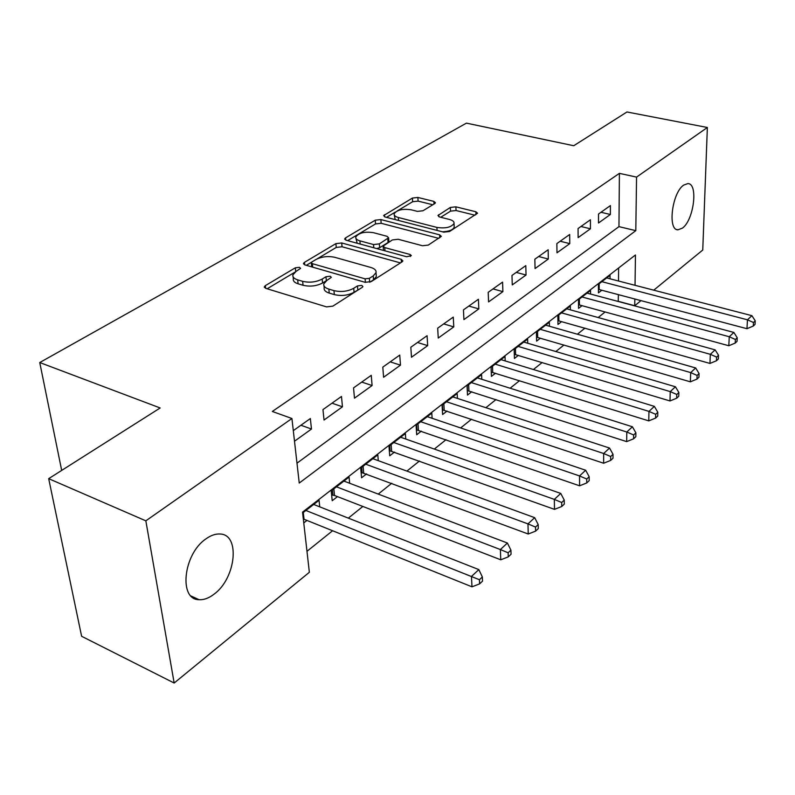 <?xml version="1.0" encoding="UTF-8"?>
<svg xmlns="http://www.w3.org/2000/svg" width="795" height="795" viewBox="0 0 795 795"><rect width="100%" height="100%" fill="white"/><g stroke="black" fill="none" stroke-linecap="round" stroke-linejoin="round"><path stroke-width="1.19" d="M299.526 267.309L295.323 267.796L265.361 285.634L264.298 286.796L265.749 288.356L326.546 306.89L332.866 306.135L362.281 287.313L362.918 286.578L361.765 285.405L357.462 285.912L353.725 288.287C347.733 291.477 341.144 292.252 333.96 290.632L328.852 289.112C325.066 287.899 323.386 286.16 323.813 283.894L326.884 280.426L331.316 277.346L330.223 276.233L325.97 276.73L322.194 279.055C316.172 282.155 309.662 282.921 302.647 281.341L297.678 279.87C294.08 278.707 292.481 277.058 292.888 274.901L296.078 271.393L300.57 268.372L299.526 267.309M359.072 289.37L354.063 292.272L353.725 288.287M327.043 280.327L322.571 282.99L322.194 279.055M682.398 228.135L678.006 229.805C667.363 230.441 672.043 192.629 683.7 185.086L687.844 183.595C698.487 183.297 693.836 220.245 682.398 228.135M214.133 594.113C208.926 598.138 203.908 599.996 199.068 599.698C178.497 599.847 183.267 554.214 205.736 539.03C210.745 535.393 215.515 533.713 220.046 534.011C240.537 534.349 235.956 578.363 214.133 594.113M434.736 203.59L435.461 202.785L433.851 201.393L417.872 197.458L412.406 198.064L383.607 215.614L385.148 217.005L443.809 232.16L449.523 231.514L477.566 213.219L475.847 211.748L455.883 206.829L450.348 207.445L437.946 215.524L439.595 216.975L449.513 219.48C452.812 220.384 454.313 221.716 454.034 223.465C451.232 227.35 445.528 228.672 436.912 227.42L398.345 217.502C395.274 216.638 393.873 215.385 394.151 213.756C396.993 209.92 402.648 208.598 411.124 209.791L417.435 211.381L422.99 210.755L434.736 203.59M635.036 285.306L635.463 254.976L302.537 512.119L309.354 572.281L174.165 683.024L81.617 636.278L48.684 478.66L160.173 407.964L39.75 362.54L466.427 123.136L573.742 145.733L626.977 111.976L707.361 127.488L702.75 250.037L653.758 290.165M48.684 478.66L145.843 520.834L291.924 418.508L299.238 483.052L635.801 230.649L636.556 177.096L707.361 127.488M296.982 463.177L618.957 226.635L619.394 173.36L272.317 411.462L291.924 418.508M619.394 173.36L636.556 177.096M341.711 242.962L335.897 243.628L304.445 262.36L303.481 263.413L304.962 264.924L365.114 282.314L371.235 281.589L402.061 261.873L402.886 260.919L401.207 259.309L341.711 242.962L342.049 246.768L336.245 247.434L317.096 258.892M345.596 237.854L375.25 220.195L380.885 219.559L439.625 234.833L441.324 236.363L428.316 245.079L422.493 245.744L398.166 239.265L392.382 239.931L383.13 246.072L384.74 247.593L410.19 254.509L411.373 255.622L406.662 256.755L346.232 240.259L344.722 238.818L345.596 237.854L345.795 240.12M610.033 278.807L610.053 275.338L598.426 284.322L598.426 292.868L601.825 290.215M590.546 294.051L590.546 290.423L578.502 299.735L578.551 308.38L582.079 305.628M570.363 309.851L570.323 306.045L557.842 315.704L557.961 324.459L561.618 321.607M549.434 326.238L549.365 322.253L536.416 332.27L536.605 341.135L540.401 338.173M527.721 343.251L527.622 339.067L514.176 349.462L514.435 358.436L518.38 355.365M505.183 360.92L505.034 356.518L491.072 367.32L491.419 376.413L495.514 373.223M481.77 379.285L481.581 374.654L467.053 385.883L467.49 395.095L471.743 391.766M457.433 398.404L457.185 393.515L442.08 405.192L442.606 414.523L447.038 411.065M432.112 418.299L431.804 413.142L416.073 425.295L416.709 434.746L421.31 431.148M405.758 439.039L405.371 433.573L388.974 446.243L389.719 455.813L394.519 452.067M378.291 460.673L377.814 454.869L360.711 468.086L361.586 477.785L366.594 473.87M349.651 483.251L349.075 477.089L331.217 490.893L332.221 500.711L337.448 496.627M294.498 441.225L311.471 429.042L310.348 418.548L293.295 430.651M341.482 396.457L322.969 409.594L324.032 420.028L342.456 406.802L341.482 396.457M371.255 375.32L353.546 387.89L354.471 398.176L372.1 385.525L371.255 375.32M399.756 355.087L382.802 367.121L383.597 377.267L400.481 365.153L399.756 355.087M427.074 335.699L410.826 347.236L411.492 357.243L427.68 345.626L427.074 335.699M453.269 317.106L437.687 328.176L438.244 338.044L453.776 326.894L453.269 317.106M478.421 299.258L463.455 309.881L463.912 319.61L478.819 308.907L478.421 299.258M502.579 282.106L488.2 292.322L488.567 301.921L502.897 291.636L502.579 282.106M525.803 265.619L511.98 275.438L512.258 284.908L526.042 275.02L525.803 265.619M548.162 249.759L534.846 259.21L535.055 268.551L548.312 259.031L548.162 249.759M569.677 234.485L556.868 243.578L556.987 252.8L569.767 243.628L569.677 234.485M590.417 219.768L578.064 228.533L578.124 237.626L590.437 228.791L590.417 219.768M598.496 223.007L610.371 214.481L610.411 205.577L598.506 214.024L598.496 223.007M306.979 551.313L332.638 530.712M348.319 518.131L362.858 506.455M378.251 494.092L391.776 483.241M406.901 471.097L419.472 461.001M434.338 449.066L446.035 439.685M460.643 427.949L471.515 419.223M485.884 407.686L496 399.567M510.132 388.228L519.523 380.686M533.425 369.526L542.15 362.52M555.834 351.539L563.943 345.03M577.399 334.218L584.931 328.176M598.178 317.533L605.154 311.938M618.212 301.464L618.401 294.607M618.51 281.013L618.619 267.985M303.76 522.931L307.009 520.387M319.759 506.862L319.053 500.293L302.637 512.994M39.75 362.54L61.682 470.411M174.165 683.024L145.843 520.834M641.018 300.599L634.748 305.737L634.847 298.97M618.351 301.345L634.748 305.737M618.957 226.635L635.801 230.649M311.471 429.042L300.927 425.236M342.456 406.802L332.002 403.184M372.1 385.525L361.735 382.077M400.481 365.153L390.216 361.864M427.68 345.626L417.504 342.486M453.776 326.894L443.699 323.903M478.819 308.907L468.841 306.055M502.897 291.636L493.009 288.903M526.042 275.02L516.253 272.407M548.312 259.031L538.622 256.527M569.767 243.628L560.167 241.233M590.437 228.791L580.936 226.495M610.371 214.481L600.97 212.275M293.097 276.829L293.315 278.816C292.908 280.973 294.498 282.642 298.095 283.795L297.678 279.87M322.571 282.99C316.569 286.101 310.06 286.866 303.054 285.276L298.095 283.795M324.002 285.852L324.191 287.85C323.774 290.125 325.453 291.864 329.229 293.087L328.852 289.112M354.063 292.272C348.091 295.462 341.512 296.247 334.327 294.607L329.229 293.087M295.024 272.109L267.16 288.784M400.441 262.906L342.049 246.768M311.551 262.211L306.353 265.321M311.988 261.883L311.312 262.618L312.365 263.672L365.104 278.836L369.367 278.339L373.223 275.885L376.025 272.645C376.423 270.37 374.684 268.64 370.798 267.458L334.904 257.341C328.067 255.861 321.736 256.596 315.903 259.538L311.988 261.883M311.352 263.006L311.739 266.882M376.194 274.782L376.333 276.571L373.531 279.82L369.784 282.215M347.614 240.637L375.538 223.922L375.25 220.195M438.81 238.371L381.163 223.286L375.538 223.922M383.17 246.569L383.468 250.425M373.451 232.677C364.706 231.405 358.813 232.826 355.802 236.95C355.494 238.649 356.866 239.951 359.916 240.855L373.541 244.552L379.354 243.886L388.606 237.775L387.006 236.294L373.451 232.677M355.912 238.271L357.194 243.25M376.671 248.567L379.642 247.702L379.354 243.886M388.844 241.094L388.059 242.505L379.642 247.702M394.241 214.918L395.204 219.609M442.388 231.802C448.956 231.504 452.902 229.984 454.213 227.231L454.164 226.088M474.993 215.226L456.062 210.526L450.536 211.152L440.738 217.264M432.818 204.762L418.091 201.115L412.645 201.721L397.232 210.943M395.433 212.017L386.509 217.363M303.312 518.966L471.982 586.819L471.465 576.445L478.828 569.598L313.667 504.457M305.896 510.469L479.425 579.724L479.614 583.878L482.535 581.125L482.356 576.971L479.425 579.724M478.828 569.598L482.356 576.971M479.614 583.878L471.982 586.819M331.634 494.997L334.506 495.484L500.761 559.799L500.383 549.554L507.399 543.025L343.917 481.084M336.474 486.828L500.383 549.554L508.124 552.783L508.263 556.878L511.056 554.254L510.927 550.16L508.124 552.783M507.399 543.025L510.927 550.16M508.263 556.878L500.761 559.799M361.099 472.349L528.238 534.011L527.969 523.895L534.677 517.664L372.875 458.695M365.75 464.201L527.969 523.895L535.522 527.065L535.621 531.12L538.285 528.605L538.195 524.561L535.522 527.065M534.677 517.664L538.195 524.561M535.621 531.12L528.238 534.011M389.312 450.626L554.493 509.366L554.334 499.389L560.743 493.427L400.63 437.24M393.793 442.517L554.334 499.389L561.697 502.5L561.747 506.495L564.301 504.1L564.251 500.105L561.697 502.5M560.743 493.427L564.251 500.105M561.747 506.495L554.493 509.366M416.371 429.797L579.605 485.805L579.545 475.947L585.667 470.243L427.253 416.65M420.694 421.718L579.545 475.947L586.73 479.007L586.74 482.953L589.184 480.657L589.174 476.712L586.73 479.007M585.667 470.243L589.174 476.712M586.74 482.953L579.605 485.805M442.338 409.793L603.644 463.237L603.673 453.508L609.546 448.052L452.812 396.894M446.522 401.763L603.673 453.508L610.689 456.519L610.669 460.414L613.005 458.208L613.024 454.323L610.689 456.519M609.546 448.052L613.024 454.323M610.669 460.414L603.644 463.237M467.281 390.564L626.679 441.613L626.788 432.013L632.423 426.776L477.378 377.903M471.326 382.584L626.788 432.013L633.645 434.974L633.595 438.81L635.831 436.703L635.891 432.868L633.645 434.974M632.423 426.776L635.891 432.868M633.595 438.81L626.679 441.613M491.081 367.31L491.26 372.08L648.77 420.873L648.958 411.393L654.365 406.364L500.999 359.648M495.176 364.14L648.958 411.393L655.666 414.304L655.577 418.1L657.733 416.073L657.813 412.287L655.666 414.304M654.365 406.364L657.813 412.287M655.577 418.1L648.77 420.873M514.315 354.292L669.986 400.958L670.245 391.607L675.432 386.777L523.726 342.069M518.121 346.401L670.245 391.607L676.803 394.469L676.684 398.216L678.751 396.268L678.87 392.531L676.803 394.469M675.432 386.777L678.87 392.531M676.684 398.216L669.986 400.958M536.516 337.15L690.368 381.829L690.686 372.597L695.675 367.956L545.618 325.155M540.222 329.319L690.686 372.597L697.096 375.419L696.967 379.116L698.944 377.247L699.083 373.551L697.096 375.419M695.675 367.956L699.083 373.551M696.967 379.116L690.368 381.829M557.911 320.643L709.955 363.434L710.342 354.322L715.132 349.86L566.716 308.838M561.509 312.862L710.342 354.322L716.623 357.094L716.454 360.751L718.362 358.952L718.531 355.305L716.623 357.094M715.132 349.86L718.531 355.305M716.454 360.751L709.955 363.434M578.531 304.724L728.816 345.746L729.254 336.732L733.865 332.439L587.058 293.116M582.039 296.992L729.254 336.732L735.395 339.475L735.216 343.072L737.054 341.343L737.233 337.746L735.395 339.475M733.865 332.439L737.233 337.746M735.216 343.072L728.816 345.746M598.426 289.36L746.972 328.703L747.449 319.809L751.901 315.675L606.694 277.942M601.845 281.678L747.449 319.809L753.481 322.502L753.272 326.059L755.041 324.39L755.25 320.842L753.481 322.502M751.901 315.675L755.25 320.842M753.272 326.059L746.972 328.703M295.73 271.612L295.323 267.796M357.8 289.877L357.462 285.912M326.347 280.655L325.97 276.73M303.054 285.276L302.647 281.341M334.327 294.607L333.96 290.632M265.669 288.337L265.361 285.634M401.415 262.28L401.207 259.309M304.704 264.844L304.445 262.36M336.245 247.434L335.897 243.628M312.713 267.16L312.365 263.672M365.392 282.384L365.104 278.836M369.685 282.245L369.367 278.339M373.531 279.82L373.223 275.885M381.163 223.286L380.885 219.559M439.784 237.745L439.625 234.833M384.979 250.842L384.74 247.593M410.329 256.527L410.19 254.509M360.185 244.065L359.916 240.855M373.789 247.782L373.541 244.552M388.059 242.505L387.781 238.699M398.553 220.473L398.345 217.502M437.081 230.431L436.912 227.42M438.78 216.687L438.671 214.7M450.536 211.152L450.348 207.445M456.062 210.526L455.883 206.829M475.966 214.6L475.847 211.748M384.561 216.816L384.402 214.739M412.645 201.721L412.406 198.064M418.091 201.115L417.872 197.458M434 204.037L433.851 201.393M304.048 519.195L303.283 512.487M332.926 495.126L332.399 489.978M334.506 495.484L333.84 488.865M362.113 472.439L361.655 467.361M363.673 472.786L363.096 466.248M390.087 450.705L389.699 445.687M391.637 451.033L391.14 444.574M416.928 429.847L416.6 424.888M418.448 430.155L418.031 423.785M442.696 409.822L442.418 404.933M444.196 410.121L443.849 403.83M467.45 390.584L467.222 385.754M468.941 390.872L468.643 384.651M492.731 372.348L492.493 366.217M515.617 354.54L515.448 348.478M537.668 337.378L537.539 331.396M558.915 320.842L558.835 314.929M579.406 304.892L579.376 299.059M599.182 289.509L599.182 283.736M678.006 229.805L676.714 229.507M199.068 599.698L191.039 596.002M264.377 287.432L264.298 286.796M303.541 263.99L303.481 263.413M376.333 276.571L376.025 272.645M388.874 241.581L388.606 237.775M344.762 239.315L344.722 238.818M454.213 227.231L454.034 223.465"/></g></svg>
